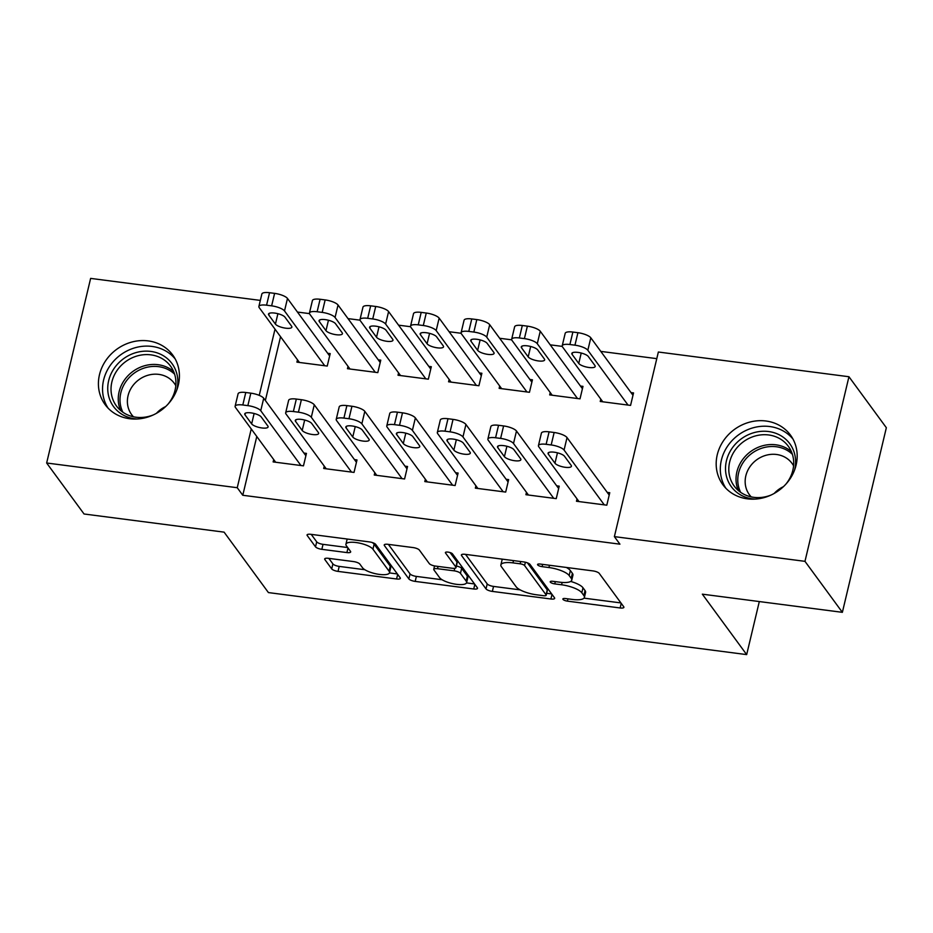 <?xml version="1.0" encoding="UTF-8"?>
<svg xmlns="http://www.w3.org/2000/svg" width="933" height="933" viewBox="0 0 933 933"><rect width="100%" height="100%" fill="white"/><g stroke="black" fill="none" stroke-linecap="round" stroke-linejoin="round"><path stroke-width="1.4" d="M562.984 599.383A3.697 1.108 -166.6 0 0 567.404 601.132L620.13 607.966A5.271 1.574 -166.6 0 0 623.897 607.336A5.271 1.574 -166.6 0 0 623.734 606.765L599.254 573.398A5.271 1.574 -166.6 0 0 592.933 570.903L540.207 564.057A3.697 1.108 -166.6 0 0 537.571 564.5A3.697 1.108 -166.6 0 0 537.688 564.908A3.697 1.108 -166.6 0 0 542.108 566.658L548.931 567.544A16.887 5.05 -166.6 0 1 569.165 575.533L571.206 578.308A16.887 5.05 -166.6 0 1 571.754 580.163A16.887 5.05 -166.6 0 1 559.672 582.18L552.849 581.306A3.697 1.108 -166.6 0 0 550.213 581.737A3.697 1.108 -166.6 0 0 550.33 582.145A3.697 1.108 -166.6 0 0 554.762 583.895L561.584 584.781A16.887 5.05 -166.6 0 1 581.807 592.77L583.848 595.557A16.887 5.05 -166.6 0 1 584.396 597.4A16.887 5.05 -166.6 0 1 572.326 599.429L565.503 598.543A3.697 1.108 -166.6 0 0 562.856 598.986A3.697 1.108 -166.6 0 0 562.984 599.383M148.184 340.895A41.927 37.74 143.7 0 1 172.71 355.018A41.927 37.74 143.7 0 1 172.138 398.939A41.927 37.74 143.7 0 1 129.64 418.73A41.927 37.74 143.7 0 1 105.102 404.607A41.927 37.74 143.7 0 1 105.686 360.698A41.927 37.74 143.7 0 1 148.184 340.895M765.958 421.005A41.927 37.74 143.7 0 1 790.484 435.128A41.927 37.74 143.7 0 1 789.913 479.037A41.927 37.74 143.7 0 1 747.415 498.84A41.927 37.74 143.7 0 1 722.877 484.717A41.927 37.74 143.7 0 1 723.46 440.796A41.927 37.74 143.7 0 1 765.958 421.005M328.439 558.319A5.271 1.574 -166.6 0 0 324.661 558.949A5.271 1.574 -166.6 0 0 324.836 559.532L331.705 568.897A5.271 1.574 -166.6 0 0 338.026 571.393L396.583 578.985A5.271 1.574 -166.6 0 0 400.35 578.355A5.271 1.574 -166.6 0 0 400.175 577.772L375.707 544.405A5.271 1.574 -166.6 0 0 369.386 541.91L310.829 534.317A5.271 1.574 -166.6 0 0 307.05 534.947A5.271 1.574 -166.6 0 0 307.225 535.53L315.517 546.831A5.271 1.574 -166.6 0 0 321.838 549.327L346.901 552.581A5.271 1.574 -166.6 0 0 350.668 551.951A5.271 1.574 -166.6 0 0 350.505 551.368L346.388 545.758A14.112 4.222 -166.6 0 1 345.933 544.219A14.112 4.222 -166.6 0 1 358.319 542.889A14.112 4.222 -166.6 0 1 372.943 549.21L389.049 571.171A14.112 4.222 -166.6 0 1 389.504 572.722A14.112 4.222 -166.6 0 1 377.13 574.052A14.112 4.222 -166.6 0 1 362.505 567.731L359.823 564.068A5.271 1.574 -166.6 0 0 353.502 561.573L328.439 558.319M256.785 436.504L242.778 495.271L619.92 544.172L614.38 536.627L658.36 352.021L848.948 376.734L804.969 561.339L614.38 536.627M242.778 495.271L237.239 487.714L46.65 463.001L90.629 278.396L260.33 300.403M848.948 376.734L886.35 427.722L842.371 612.328L702.339 594.169L746.668 654.604L268.424 592.583L224.095 532.148L84.052 513.99L46.65 463.001M842.371 612.328L804.969 561.339M486.023 588.91A5.271 1.574 -166.6 0 0 492.356 591.405L550.902 598.998A5.271 1.574 -166.6 0 0 554.68 598.368A5.271 1.574 -166.6 0 0 554.505 597.785L530.026 564.418A5.271 1.574 -166.6 0 0 523.705 561.923L465.159 554.33A5.271 1.574 -166.6 0 0 461.38 554.96A5.271 1.574 -166.6 0 0 461.555 555.543L486.023 588.91L487.213 583.918A5.271 1.574 -166.6 0 0 493.534 586.414L520.148 589.866M473.742 588.991L415.185 581.399A5.271 1.574 -166.6 0 1 408.864 578.903L384.384 545.537A5.271 1.574 -166.6 0 1 384.221 544.954A5.271 1.574 -166.6 0 1 387.988 544.324L413.051 547.566A5.271 1.574 -166.6 0 1 419.372 550.073L429.297 563.602A5.271 1.574 -166.6 0 0 435.618 566.098L452.248 568.255A5.271 1.574 -166.6 0 0 456.015 567.626A5.271 1.574 -166.6 0 0 455.852 567.042L445.507 552.954A3.697 1.108 -166.6 0 1 445.391 552.546A3.697 1.108 -166.6 0 1 448.633 552.208A3.697 1.108 -166.6 0 1 452.458 553.852L477.346 587.778A5.271 1.574 -166.6 0 1 477.509 588.361A5.271 1.574 -166.6 0 1 473.742 588.991L474.839 584.373M746.668 654.604L759.31 601.552M324.252 466.115L323.693 468.471L354.027 472.413L357.001 459.934L354.47 459.607M348.021 366.331L347.461 368.687L377.795 372.617L380.769 360.15L378.238 359.823M425.366 479.235L424.795 481.58L455.129 485.522L458.103 473.043L455.572 472.716M449.135 379.439L448.575 381.795L478.909 385.737L481.883 373.258L479.352 372.932M526.469 492.344L525.909 494.7L556.243 498.63L559.217 486.151L556.686 485.825M550.237 392.56L549.677 394.904L580.011 398.846L582.985 386.367L580.454 386.04M280.553 336.72L265.357 400.49M656.774 358.645L600.782 351.391M562.249 346.388L550.225 344.837M511.692 339.834L499.668 338.271M461.135 333.279L449.123 331.716M410.578 326.725L398.566 325.162M360.021 320.171L348.009 318.608M309.476 313.616L297.452 312.054M600.794 399.114L600.234 401.47L630.568 405.4L633.542 392.921L631.011 392.595M577.026 498.898L576.466 501.254L606.8 505.185L609.762 492.706L607.243 492.379M499.691 386.005L499.132 388.35L529.454 392.292L532.428 379.813L529.909 379.486M475.912 485.79L475.352 488.146L505.686 492.076L508.66 479.597L506.129 479.27M398.578 372.885L398.018 375.241L428.352 379.171L431.326 366.704L428.795 366.377M374.809 472.681L374.25 475.025L404.584 478.967L407.546 466.488L405.027 466.162M297.475 359.776L296.916 362.132L327.238 366.063L330.212 353.595L327.681 353.269M273.696 459.561L273.136 461.917L303.47 465.847L306.444 453.38L303.913 453.053M275.013 329.162L259.234 395.37M251.245 428.947L237.239 487.714M584.396 597.4L585.586 592.42A16.887 5.05 -166.6 0 0 585.038 590.566L583.848 595.557M570.681 581.434A16.887 5.05 -166.6 0 1 582.997 587.778L585.038 590.566M571.754 580.163L572.932 575.171A16.887 5.05 -166.6 0 0 572.395 573.317L571.206 578.308M566.331 567.451A16.887 5.05 -166.6 0 1 570.355 570.541L572.395 573.317M584 598.146L620.923 602.928M465.544 554.377L487.213 583.918M546.645 593.295L551.695 593.959M543.542 595.697A3.697 1.108 -166.6 0 0 546.178 595.254A3.697 1.108 -166.6 0 0 546.062 594.846L524.579 565.561A3.697 1.108 -166.6 0 0 520.148 563.812L512.963 562.879A16.887 5.05 -166.6 0 0 500.881 564.897A16.887 5.05 -166.6 0 0 501.429 566.751L516.112 586.764A16.887 5.05 -166.6 0 0 536.347 594.764L543.542 595.697M546.178 595.254L547.368 590.262A3.697 1.108 -166.6 0 0 547.251 589.854L546.062 594.846M527.448 562.856L547.251 589.854M502.479 559.17A16.887 5.05 -166.6 0 0 502.071 559.905L500.881 564.897M474.535 583.953L466.5 582.903M442.125 579.743L416.375 576.407L415.185 581.399M388.385 544.371L410.054 573.912A5.271 1.574 -166.6 0 0 416.375 576.407M456.015 567.626L457.205 562.634A5.271 1.574 -166.6 0 0 457.03 562.051L450.068 552.558M439.595 577.644A14.112 4.222 -166.6 0 0 454.219 583.965A14.112 4.222 -166.6 0 0 466.605 582.635A14.112 4.222 -166.6 0 0 466.15 581.084L460.47 573.352A5.271 1.574 -166.6 0 0 454.149 570.844L437.519 568.698A5.271 1.574 -166.6 0 0 433.752 569.328A5.271 1.574 -166.6 0 0 433.927 569.9L439.595 577.644M466.605 582.635L467.795 577.644A14.112 4.222 -166.6 0 0 467.34 576.093L466.15 581.084M456.4 566.028A5.271 1.574 -166.6 0 1 461.66 568.36L467.34 576.093M389.504 572.722L390.694 567.731A14.112 4.222 -166.6 0 0 390.239 566.179L389.049 571.171M372.29 542.551A14.112 4.222 -166.6 0 1 374.121 544.219L390.239 566.179M347.193 539.029A14.112 4.222 -166.6 0 0 347.123 539.227L345.933 544.219M311.225 534.364L316.707 541.84A5.271 1.574 -166.6 0 0 323.028 544.347L347.694 547.543M328.836 558.377L332.894 563.905A5.271 1.574 -166.6 0 0 339.215 566.401L364.861 569.725M389.446 572.92L397.376 573.947M632.982 395.277L590.811 337.793A10.753 3.219 13.4 0 0 577.924 332.708L572.874 332.043A10.753 3.219 13.4 0 0 565.188 333.338L562.214 345.805A10.753 3.219 -166.6 0 0 562.564 346.983L602.765 401.796M562.214 345.805A10.753 3.219 -166.6 0 1 569.9 344.522L574.95 345.175A10.753 3.219 -166.6 0 1 587.837 350.26L628.037 405.074M572.092 354.377L578.752 363.438A8.595 2.577 -166.6 0 0 587.662 367.287A8.595 2.577 -166.6 0 0 595.196 366.482A8.595 2.577 -166.6 0 0 594.927 365.538L588.28 356.476A8.595 2.577 -166.6 0 0 579.358 352.627A8.595 2.577 -166.6 0 0 571.824 353.432A8.595 2.577 -166.6 0 0 572.092 354.377L572.489 352.709M578.996 501.581L538.784 446.779A10.753 3.219 -166.6 0 1 538.446 445.589A10.753 3.219 -166.6 0 1 546.132 444.306L551.181 444.959A10.753 3.219 -166.6 0 1 564.068 450.056L604.269 504.858M609.202 495.061L567.031 437.577L564.068 450.056M548.324 454.161A8.595 2.577 13.4 0 1 548.044 453.216A8.595 2.577 13.4 0 1 555.59 452.412A8.595 2.577 13.4 0 1 564.5 456.26L571.148 465.322A8.595 2.577 13.4 0 1 571.428 466.267A8.595 2.577 13.4 0 1 563.882 467.083A8.595 2.577 13.4 0 1 554.972 463.223L548.324 454.161L548.721 452.505M538.446 445.589L541.408 433.122A10.753 3.219 13.4 0 1 549.094 431.839L554.155 432.492A10.753 3.219 13.4 0 1 567.031 437.577M582.425 388.723L540.254 331.238A10.753 3.219 13.4 0 0 527.378 326.153L522.317 325.489A10.753 3.219 13.4 0 0 514.631 326.783L511.657 339.25A10.753 3.219 -166.6 0 0 512.007 340.428L552.208 395.242M511.657 339.25A10.753 3.219 -166.6 0 1 519.343 337.968L524.404 338.621A10.753 3.219 -166.6 0 1 537.28 343.706L577.492 398.519M521.547 347.822L528.195 356.884A8.595 2.577 -166.6 0 0 537.105 360.733A8.595 2.577 -166.6 0 0 544.65 359.928A8.595 2.577 -166.6 0 0 544.371 358.983L537.723 349.922A8.595 2.577 -166.6 0 0 528.813 346.073A8.595 2.577 -166.6 0 0 521.267 346.878A8.595 2.577 -166.6 0 0 521.547 347.822L521.944 346.155M531.868 382.168L489.697 324.684A10.753 3.219 13.4 0 0 476.821 319.587L471.76 318.934A10.753 3.219 13.4 0 0 464.074 320.229L461.1 332.696A10.753 3.219 -166.6 0 0 461.45 333.874L501.651 388.676M461.1 332.696A10.753 3.219 -166.6 0 1 468.786 331.413L473.847 332.066A10.753 3.219 -166.6 0 1 486.723 337.151L526.935 391.965M470.99 341.268L477.638 350.33A8.595 2.577 -166.6 0 0 486.548 354.178A8.595 2.577 -166.6 0 0 494.093 353.374A8.595 2.577 -166.6 0 0 493.814 352.429L487.166 343.367A8.595 2.577 -166.6 0 0 478.256 339.507A8.595 2.577 -166.6 0 0 470.71 340.323A8.595 2.577 -166.6 0 0 470.99 341.268L471.387 339.6M528.44 495.026L488.227 440.213A10.753 3.219 -166.6 0 1 487.889 439.035A10.753 3.219 -166.6 0 1 495.575 437.752L500.624 438.405A10.753 3.219 -166.6 0 1 513.512 443.502L553.712 498.304M558.657 488.507L516.485 431.023L513.512 443.502M497.767 447.607A8.595 2.577 13.4 0 1 497.499 446.662A8.595 2.577 13.4 0 1 505.033 445.857A8.595 2.577 13.4 0 1 513.943 449.706L520.602 458.768A8.595 2.577 13.4 0 1 520.871 459.712A8.595 2.577 13.4 0 1 513.337 460.517A8.595 2.577 13.4 0 1 504.415 456.669L497.767 447.607L498.164 445.951M487.889 439.035L490.863 426.568A10.753 3.219 13.4 0 1 498.549 425.285L503.598 425.938A10.753 3.219 13.4 0 1 516.485 431.023M477.883 488.472L437.682 433.658A10.753 3.219 -166.6 0 1 437.332 432.48A10.753 3.219 -166.6 0 1 445.018 431.198L450.079 431.851A10.753 3.219 -166.6 0 1 462.955 436.936L503.155 491.749M508.1 481.953L465.929 424.468L462.955 436.936M447.21 441.052A8.595 2.577 13.4 0 1 446.942 440.108A8.595 2.577 13.4 0 1 454.488 439.303A8.595 2.577 13.4 0 1 463.398 443.152L470.045 452.213A8.595 2.577 13.4 0 1 470.325 453.158A8.595 2.577 13.4 0 1 462.78 453.963A8.595 2.577 13.4 0 1 453.87 450.114L447.21 441.052L447.607 439.385M437.332 432.48L440.306 420.013A10.753 3.219 13.4 0 1 447.992 418.719L453.041 419.384A10.753 3.219 13.4 0 1 465.929 424.468M754.89 499.108A36.282 32.655 143.7 0 1 727.367 479.282A36.282 32.655 143.7 0 1 735.017 444.54A36.282 32.655 143.7 0 1 777.306 433.892A36.282 32.655 143.7 0 1 794.601 469.975M785.808 484.239A33.588 30.241 -36.3 0 0 788.338 446.289A33.588 30.241 -36.3 0 0 737.606 447.012A33.588 30.241 -36.3 0 0 734.166 486.023A33.588 30.241 -36.3 0 0 771.136 495.003M774.215 493.429A26.451 23.803 143.7 0 1 783.382 486.699M751.24 496.892A26.451 23.803 143.7 0 1 749.386 494.7A26.451 23.803 143.7 0 1 752.091 463.981A26.451 23.803 143.7 0 1 792.047 463.409A26.451 23.803 143.7 0 1 793.586 465.824M792.992 439.081A41.658 37.495 -36.3 0 0 731.239 441.472A41.658 37.495 -36.3 0 0 725.897 488.297M137.116 418.999A36.282 32.655 143.7 0 1 109.593 399.172A36.282 32.655 143.7 0 1 117.243 364.43A36.282 32.655 143.7 0 1 159.531 353.782A36.282 32.655 143.7 0 1 176.827 389.877M168.033 404.129A33.588 30.241 -36.3 0 0 170.564 366.179A33.588 30.241 -36.3 0 0 119.832 366.902A33.588 30.241 -36.3 0 0 116.392 405.913A33.588 30.241 -36.3 0 0 153.362 414.893M156.441 413.319A26.451 23.803 143.7 0 1 165.607 406.59M133.466 416.783A26.451 23.803 143.7 0 1 131.611 414.59A26.451 23.803 143.7 0 1 134.317 383.871A26.451 23.803 143.7 0 1 174.273 383.3A26.451 23.803 143.7 0 1 175.812 385.714M175.217 358.972A41.658 37.495 -36.3 0 0 113.464 361.363A41.658 37.495 -36.3 0 0 108.123 408.188M481.311 375.614L439.14 318.13A10.753 3.219 13.4 0 0 426.264 313.033L421.203 312.38A10.753 3.219 13.4 0 0 413.517 313.663L410.555 326.142A10.753 3.219 -166.6 0 0 410.893 327.32L451.106 382.122M410.555 326.142A10.753 3.219 -166.6 0 1 418.241 324.859L423.29 325.512A10.753 3.219 -166.6 0 1 436.178 330.597L476.378 385.399M420.433 334.714L427.081 343.776A8.595 2.577 -166.6 0 0 435.991 347.624A8.595 2.577 -166.6 0 0 443.537 346.819A8.595 2.577 -166.6 0 0 443.257 345.875L436.609 336.813A8.595 2.577 -166.6 0 0 427.699 332.953A8.595 2.577 -166.6 0 0 420.153 333.769A8.595 2.577 -166.6 0 0 420.433 334.714L420.83 333.046M430.766 369.06L388.594 311.575A10.753 3.219 13.4 0 0 375.707 306.479L370.658 305.826A10.753 3.219 13.4 0 0 362.972 307.109L359.998 319.587A10.753 3.219 -166.6 0 0 360.348 320.765L400.549 375.567M359.998 319.587A10.753 3.219 -166.6 0 1 367.684 318.305L372.734 318.958A10.753 3.219 -166.6 0 1 385.621 324.043L425.821 378.845M369.876 328.159L376.524 337.221A8.595 2.577 -166.6 0 0 385.446 341.07A8.595 2.577 -166.6 0 0 392.98 340.265A8.595 2.577 -166.6 0 0 392.711 339.32L386.052 330.247A8.595 2.577 -166.6 0 0 377.142 326.398A8.595 2.577 -166.6 0 0 369.608 327.215A8.595 2.577 -166.6 0 0 369.876 328.159L370.273 326.492M427.326 481.918L387.125 427.104A10.753 3.219 -166.6 0 1 386.775 425.926A10.753 3.219 -166.6 0 1 394.461 424.643L399.522 425.296A10.753 3.219 -166.6 0 1 412.398 430.381L452.61 485.195M457.543 475.398L415.372 417.914L412.398 430.381M396.665 434.498A8.595 2.577 13.4 0 1 396.385 433.553A8.595 2.577 13.4 0 1 403.931 432.749A8.595 2.577 13.4 0 1 412.841 436.597L419.488 445.659A8.595 2.577 13.4 0 1 419.768 446.604A8.595 2.577 13.4 0 1 412.223 447.408A8.595 2.577 13.4 0 1 403.313 443.56L396.665 434.498L397.061 432.83M386.775 425.926L389.749 413.459A10.753 3.219 13.4 0 1 397.435 412.164L402.496 412.829A10.753 3.219 13.4 0 1 415.372 417.914M376.769 475.352L336.568 420.55A10.753 3.219 -166.6 0 1 336.218 419.372A10.753 3.219 -166.6 0 1 343.915 418.089L348.965 418.742A10.753 3.219 -166.6 0 1 361.852 423.827L402.053 478.641M406.986 468.844L364.815 411.36L361.852 423.827M346.108 427.944A8.595 2.577 13.4 0 1 345.828 426.999A8.595 2.577 13.4 0 1 353.374 426.183A8.595 2.577 13.4 0 1 362.284 430.043L368.932 439.105A8.595 2.577 13.4 0 1 369.211 440.049A8.595 2.577 13.4 0 1 361.666 440.854A8.595 2.577 13.4 0 1 352.756 437.006L346.108 427.944L346.505 426.276M336.218 419.372L339.192 406.893A10.753 3.219 13.4 0 1 346.878 405.61L351.939 406.263A10.753 3.219 13.4 0 1 364.815 411.36M380.209 362.505L338.038 305.009A10.753 3.219 13.4 0 0 325.151 299.925L320.101 299.271A10.753 3.219 13.4 0 0 312.415 300.554L309.441 313.033A10.753 3.219 -166.6 0 0 309.791 314.211L349.992 369.013M309.441 313.033A10.753 3.219 -166.6 0 1 317.127 311.739L322.188 312.403A10.753 3.219 -166.6 0 1 335.064 317.488L375.264 372.29M319.331 321.593L325.979 330.667A8.595 2.577 -166.6 0 0 334.889 334.515A8.595 2.577 -166.6 0 0 342.434 333.711A8.595 2.577 -166.6 0 0 342.154 332.766L335.507 323.693A8.595 2.577 -166.6 0 0 326.597 319.844A8.595 2.577 -166.6 0 0 319.051 320.66A8.595 2.577 -166.6 0 0 319.331 321.593L319.716 319.937M326.223 468.798L286.011 413.995A10.753 3.219 -166.6 0 1 285.673 412.818A10.753 3.219 -166.6 0 1 293.359 411.535L298.408 412.188A10.753 3.219 -166.6 0 1 311.295 417.273L351.496 472.075M356.441 462.29L314.269 404.805L311.295 417.273M295.551 421.389A8.595 2.577 13.4 0 1 295.271 420.445A8.595 2.577 13.4 0 1 302.817 419.628A8.595 2.577 13.4 0 1 311.727 423.489L318.375 432.55A8.595 2.577 13.4 0 1 318.654 433.495A8.595 2.577 13.4 0 1 311.109 434.3A8.595 2.577 13.4 0 1 302.199 430.451L295.551 421.389L295.948 419.722M285.673 412.818L288.635 400.339A10.753 3.219 13.4 0 1 296.332 399.056L301.382 399.709A10.753 3.219 13.4 0 1 314.269 404.805M329.652 355.951L287.481 298.455A10.753 3.219 13.4 0 0 274.605 293.37L269.544 292.717A10.753 3.219 13.4 0 0 261.858 294L258.884 306.479A10.753 3.219 -166.6 0 0 259.234 307.657L299.435 362.459M258.884 306.479A10.753 3.219 -166.6 0 1 266.57 305.184L271.631 305.849A10.753 3.219 -166.6 0 1 284.507 310.934L324.719 365.736M268.774 315.039L275.422 324.113A8.595 2.577 -166.6 0 0 284.332 327.961A8.595 2.577 -166.6 0 0 291.877 327.145A8.595 2.577 -166.6 0 0 291.597 326.212L284.95 317.138A8.595 2.577 -166.6 0 0 276.04 313.29A8.595 2.577 -166.6 0 0 268.494 314.094A8.595 2.577 -166.6 0 0 268.774 315.039L269.171 313.383M275.667 462.243L235.466 407.441A10.753 3.219 -166.6 0 1 235.116 406.263A10.753 3.219 -166.6 0 1 242.802 404.98L247.851 405.633A10.753 3.219 -166.6 0 1 260.739 410.718L300.939 465.52M305.884 455.736L263.712 398.251L260.739 410.718M244.994 414.835A8.595 2.577 13.4 0 1 244.726 413.89A8.595 2.577 13.4 0 1 252.26 413.074A8.595 2.577 13.4 0 1 261.182 416.923L267.829 425.996A8.595 2.577 13.4 0 1 268.098 426.941A8.595 2.577 13.4 0 1 260.564 427.746A8.595 2.577 13.4 0 1 251.653 423.897L244.994 414.835L245.391 413.167M235.116 406.263L238.09 393.784A10.753 3.219 13.4 0 1 245.776 392.501L250.825 393.155A10.753 3.219 13.4 0 1 263.712 398.251M567.952 598.858L567.404 601.132M542.656 564.383L542.108 566.658M555.298 581.621L554.762 583.895M582.997 587.778L581.807 592.77M562.144 582.437L561.584 584.781M570.355 570.541L569.165 575.533M549.479 565.258L548.931 567.544M621.226 603.348L620.13 607.966M461.788 554.517L461.555 555.543M552.009 594.379L550.902 598.998M493.534 586.414L492.356 591.405M525.372 562.226L524.579 565.561M520.696 561.526L520.148 563.812M513.5 560.593L512.963 562.879M410.054 573.912L408.864 578.903M384.629 544.51L384.384 545.537M457.03 562.051L455.852 567.042M445.682 552.243L445.507 552.954M461.66 568.36L460.47 573.352M454.756 568.302L454.149 570.844M438.067 566.413L437.519 568.698M374.121 544.219L372.943 549.21M347.997 547.963L346.901 552.581M323.028 544.347L321.838 549.327M316.707 541.84L315.517 546.831M307.47 534.504L307.225 535.53M397.68 574.366L396.583 578.985M339.215 566.401L338.026 571.393M332.894 563.905L331.705 568.897M325.081 558.517L324.836 559.532M587.837 350.26L590.811 337.793M574.95 345.175L577.924 332.708M569.9 344.522L572.874 332.043M581.224 353.036L578.752 363.438M549.094 431.839L546.132 444.306M554.155 432.492L551.181 444.959M554.972 463.223L557.456 452.82M537.28 343.706L540.254 331.238M524.404 338.621L527.378 326.153M519.343 337.968L522.317 325.489M530.667 346.481L528.195 356.884M486.723 337.151L489.697 324.684M473.847 332.066L476.821 319.587M468.786 331.413L471.76 318.934M480.122 339.927L477.638 350.33M498.549 425.285L495.575 437.752M503.598 425.938L500.624 438.405M504.415 456.669L506.899 446.266M447.992 418.719L445.018 431.198M453.041 419.384L450.079 431.851M453.87 450.114L456.342 439.711M738.341 490.536A33.588 30.241 143.7 0 1 744.826 456.855A33.588 30.241 143.7 0 1 791.394 451.607M792.409 454.324A32.492 29.25 -36.3 0 0 746.283 458.418A32.492 29.25 -36.3 0 0 740.627 492.309M120.567 410.427A33.588 30.241 143.7 0 1 127.051 376.745A33.588 30.241 143.7 0 1 173.62 371.509M174.634 374.226A32.492 29.25 -36.3 0 0 128.509 378.308A32.492 29.25 -36.3 0 0 122.853 412.199M436.178 330.597L439.14 318.13M423.29 325.512L426.264 313.033M418.241 324.859L421.203 312.38M429.565 333.373L427.081 343.776M385.621 324.043L388.594 311.575M372.734 318.958L375.707 306.479M367.684 318.305L370.658 305.826M379.008 326.807L376.524 337.221M397.435 412.164L394.461 424.643M402.496 412.829L399.522 425.296M403.313 443.56L405.797 433.157M346.878 405.61L343.915 418.089M351.939 406.263L348.965 418.742M352.756 437.006L355.24 426.603M335.064 317.488L338.038 305.009M322.188 312.403L325.151 299.925M317.127 311.739L320.101 299.271M328.451 320.252L325.979 330.667M296.332 399.056L293.359 411.535M301.382 399.709L298.408 412.188M302.199 430.451L304.683 420.037M284.507 310.934L287.481 298.455M271.631 305.849L274.605 293.37M266.57 305.184L269.544 292.717M277.906 313.698L275.422 324.113M245.776 392.501L242.802 404.98M250.825 393.155L247.851 405.633M251.653 423.897L254.126 413.482M434.556 565.923L433.752 569.328"/></g></svg>
